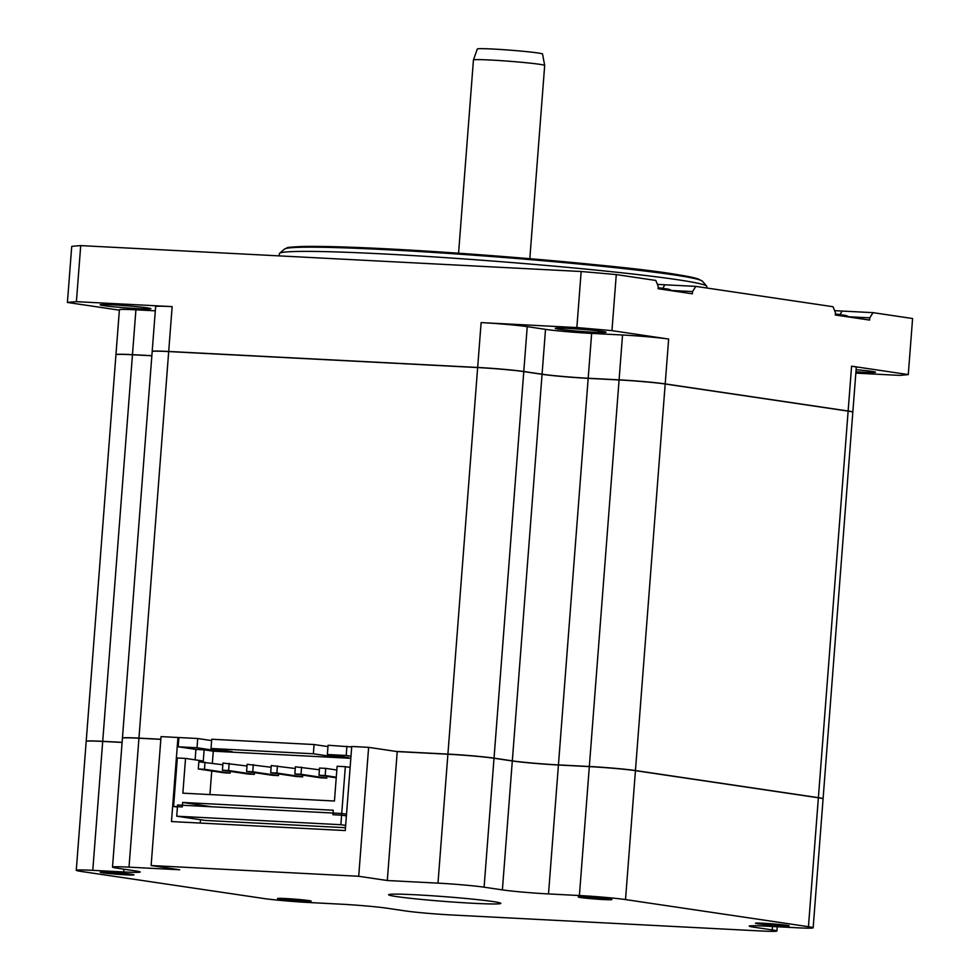 <?xml version="1.0" encoding="UTF-8"?>
<svg xmlns="http://www.w3.org/2000/svg" width="980" height="980" viewBox="0 0 980 980"><rect width="100%" height="100%" fill="white"/><g stroke="black" fill="none" stroke-linecap="round" stroke-linejoin="round"><path stroke-width="1.47" d="M341.604 815.176L332.906 814.723L333.261 810.24L182.635 802.448L182.292 806.932L173.595 806.479L177.331 757.993L185.539 758.422L182.868 793.175L334.45 801.015L337.12 766.262L345.327 766.691L341.604 815.176L346.393 815.887M211.778 806.773L182.635 802.448M211.631 740.574L197.727 738.516L178.911 737.536L178.189 746.785L195.914 749.418L195.118 759.843M327.969 746.589L314.078 744.531L211.729 739.239L211.019 748.487L232.174 751.623L218.173 750.901L197.017 747.764L178.189 746.785M351.698 746.944L328.079 745.253L327.369 754.502L348.513 757.638L334.523 756.915L313.367 753.779L211.019 748.487M173.595 806.479L177.429 807.055M197.727 738.516L197.017 747.764M218.271 749.565L218.173 750.901M314.078 744.531L313.367 753.779M334.621 755.58L334.523 756.915M346.908 746.233L346.197 755.482L327.369 754.502M350.117 767.401L345.327 766.691M346.197 755.482L350.987 756.192M185.539 758.422L203.264 761.043L204.122 749.835L213.273 751.195L212.342 763.212M211.741 770.978L209.928 794.572M204.122 749.835L195.914 749.418M350.828 758.312L213.273 751.195M302.734 775.156L302.612 776.87L296.425 776.54L270.701 772.73L271.252 765.552L295.262 768.516M254.469 772.657L254.335 774.372L248.148 774.053L222.423 770.231L222.975 763.053L246.985 766.017M230.325 771.407L230.19 773.122L224.016 772.804L198.291 768.982L198.842 761.803L222.852 764.768M278.602 773.906L278.467 775.621L272.293 775.29L246.568 771.481L247.119 764.302L271.129 767.267M326.879 776.405L326.744 778.12L320.57 777.789L294.845 773.98L295.397 766.801L319.394 769.766M336.287 777.201L325.164 775.548L325.715 768.369L336.838 770.023M302.612 776.87L276.887 773.048L277.438 765.87M254.335 774.372L228.61 770.55L229.161 763.371M230.19 773.122L204.465 769.3L205.016 762.134M278.467 775.621L252.742 771.799L253.293 764.62M326.744 778.12L301.019 774.298L301.571 767.12M325.715 768.369L319.529 768.051L318.978 775.229L325.164 775.548M336.238 777.789L318.978 775.229M276.887 773.048L270.701 772.73M228.61 770.55L222.423 770.231M204.465 769.3L198.291 768.982M252.742 771.799L246.568 771.481M301.019 774.298L294.845 773.98M302.93 901.098A16.881 0.711 -175.6 0 0 311.187 901.122A16.881 0.711 -175.6 0 0 302.722 899.848A16.881 0.711 -175.6 0 0 285.78 898.55A16.881 0.711 -175.6 0 0 277.524 898.538A16.881 0.711 -175.6 0 0 286.001 899.799A16.881 0.711 -175.6 0 0 302.93 901.098M125.71 874.822A16.881 0.711 -175.6 0 0 133.966 874.846A16.881 0.711 -175.6 0 0 125.501 873.572A16.881 0.711 -175.6 0 0 108.56 872.274A16.881 0.711 -175.6 0 0 100.303 872.249A16.881 0.711 -175.6 0 0 108.78 873.523A16.881 0.711 -175.6 0 0 125.71 874.822M603.643 899.554A16.881 0.711 -175.6 0 0 611.9 899.567A16.881 0.711 -175.6 0 0 603.423 898.305A16.881 0.711 -175.6 0 0 586.493 897.006A16.881 0.711 -175.6 0 0 578.237 896.982A16.881 0.711 -175.6 0 0 586.714 898.256A16.881 0.711 -175.6 0 0 603.643 899.554M780.864 925.831A16.881 0.711 -175.6 0 0 789.12 925.855A16.881 0.711 -175.6 0 0 780.644 924.581A16.881 0.711 -175.6 0 0 763.714 923.283A16.881 0.711 -175.6 0 0 755.458 923.258A16.881 0.711 -175.6 0 0 763.935 924.532A16.881 0.711 -175.6 0 0 780.864 925.831M473.438 59.976L477.309 49A32.72 1.372 4.4 0 1 493.308 49.061A32.72 1.372 4.4 0 1 525.966 51.56A32.72 1.372 4.4 0 1 542.54 54.023L544.684 65.464A35.733 1.507 -175.6 0 0 544.684 65.464A35.733 1.507 -175.6 0 0 526.579 62.769A35.733 1.507 -175.6 0 0 490.919 60.05A35.733 1.507 -175.6 0 0 473.438 59.976A35.733 1.507 -175.6 0 0 473.438 60.001L458.567 253.22M706.752 287.998L706.862 286.577A214.387 9.016 -175.6 0 0 706.702 286.185A214.387 9.016 -175.6 0 0 384.197 253.979A214.387 9.016 -175.6 0 0 279.57 253.318A214.387 9.016 -175.6 0 0 279.349 253.685L279.19 255.878M473.291 903.291A56.264 2.364 -175.6 0 0 500.817 903.364A56.264 2.364 -175.6 0 0 472.581 899.126A56.264 2.364 -175.6 0 0 416.132 894.814A56.264 2.364 -175.6 0 0 388.607 894.74A56.264 2.364 -175.6 0 0 416.855 898.979A56.264 2.364 -175.6 0 0 473.291 903.291M112.602 304.841A25.431 1.066 4.4 0 1 138.119 306.801A25.431 1.066 4.4 0 1 150.883 308.712A25.431 1.066 4.4 0 1 138.45 308.675A25.431 1.066 4.4 0 1 112.933 306.728A25.431 1.066 4.4 0 1 100.168 304.805A25.431 1.066 4.4 0 1 112.602 304.841M856.091 369.693A25.431 1.066 4.4 0 1 875.52 372.229A25.431 1.066 4.4 0 1 863.074 372.192A25.431 1.066 4.4 0 1 855.932 371.763M567.751 328.398A25.431 1.066 4.4 0 1 593.268 330.346A25.431 1.066 4.4 0 1 606.032 332.269A25.431 1.066 4.4 0 1 593.586 332.232A25.431 1.066 4.4 0 1 568.082 330.272A25.431 1.066 4.4 0 1 555.317 328.361A25.431 1.066 4.4 0 1 567.751 328.398M200.52 819.733L200.263 823.053M176.731 816.205L177.588 804.997L341.726 813.498L340.869 824.707L176.731 816.205L205.31 820.444L345.487 827.708M119.376 310.158L67.412 302.453A431.016 18.142 4.4 0 1 76.403 301.668L172.149 306.618L168.695 351.465L477.664 367.451L481.119 322.604A33.761 1.421 4.4 0 1 527.228 326.646L545.517 329.366A33.761 1.421 -175.6 0 0 591.638 333.408L622.533 335.001A33.761 1.421 4.4 0 1 668.654 339.043L665.2 383.891L848.141 411.012L851.583 366.177L908.276 374.58A431.016 18.142 4.4 0 1 899.285 375.377L855.834 373.123M591.638 333.408L588.184 378.243A33.761 1.421 4.4 0 1 542.075 374.201L545.517 329.366M589.335 766.495L619.078 379.958A33.761 1.421 4.4 0 1 665.187 384.001L635.444 770.537A33.761 1.421 -175.6 0 0 589.335 766.495L558.441 764.902A33.761 1.421 4.4 0 1 512.32 760.86L494.03 758.14A33.761 1.421 -175.6 0 0 447.909 754.098L477.652 367.561A33.761 1.421 4.4 0 1 523.773 371.604L494.03 758.14M512.32 760.86L542.062 374.311A33.761 1.421 -175.6 0 0 588.184 378.354L558.441 764.902M823.053 798.81A33.761 1.421 -175.6 0 0 823.077 798.761A33.761 1.421 -175.6 0 0 818.386 797.671L848.129 411.122A33.761 1.421 4.4 0 1 852.821 412.213L823.077 798.761M122.439 738.075L152.182 351.526A33.761 1.421 4.4 0 1 168.695 351.575L138.952 738.111A33.761 1.421 -175.6 0 0 122.439 738.075A33.761 1.421 -175.6 0 0 122.451 738.124M588.184 378.243L619.091 379.848L622.533 335.001M542.062 374.311L523.773 371.604M151.851 355.777L132.459 354.772L102.716 741.321A33.761 1.421 -175.6 0 0 86.203 741.272A33.761 1.421 -175.6 0 0 86.228 741.333M122.108 742.326L102.716 741.321M138.94 738.234L129.017 867.153A33.761 1.421 -175.6 0 0 112.504 867.104L122.427 738.185A33.761 1.421 4.4 0 1 138.94 738.234L160.83 739.361M129.017 867.153L179.708 869.774L151.128 865.536L358.704 876.279L387.296 880.518L437.987 883.139L447.897 754.22A33.761 1.421 4.4 0 1 494.018 758.263L512.307 760.97A33.761 1.421 -175.6 0 0 558.429 765.013L589.323 766.617A33.761 1.421 4.4 0 1 635.444 770.66L818.374 797.781A33.761 1.421 4.4 0 1 823.077 798.872L813.155 927.803A33.761 1.421 -175.6 0 0 808.451 926.7L818.374 797.781M387.296 880.518L397.219 751.599L447.897 754.22M657.384 284.347A39.384 1.654 -175.6 0 0 664.93 284.788L695.837 286.381L692.542 291.562L692.37 293.804L658.07 288.72L658.242 286.479L655.816 280.452L616.273 274.584L611.961 330.64L668.654 339.043M834.605 310.636A39.384 1.654 -175.6 0 0 842.151 311.064L873.045 312.657L869.762 317.839L869.591 320.08L835.291 314.997L835.462 312.755L833.037 306.728L695.837 286.381M873.045 312.657L912.588 318.524L908.276 374.58M67.412 302.453L71.724 246.409A431.016 18.142 4.4 0 1 80.715 245.613L581.165 271.509A431.016 18.142 4.4 0 1 616.273 274.584M619.078 379.958L588.184 378.354M665.187 384.001L848.129 411.122M115.959 354.613L119.401 309.778A33.761 1.421 4.4 0 1 135.914 309.815L132.459 354.662A33.761 1.421 -175.6 0 0 115.959 354.613A33.761 1.421 -175.6 0 0 115.971 354.674A33.761 1.421 4.4 0 1 132.459 354.772M168.695 351.575L477.652 367.561M80.715 245.613L76.403 301.668M481.119 322.604L576.852 327.565A431.016 18.142 4.4 0 1 611.961 330.64M581.165 271.509L576.852 327.565M852.808 412.163A33.761 1.421 -175.6 0 0 852.833 412.102A33.761 1.421 -175.6 0 0 848.141 411.012M665.2 383.891A33.761 1.421 -175.6 0 0 619.091 379.848M527.228 326.646L523.773 371.494L542.075 374.201M523.773 371.494A33.761 1.421 -175.6 0 0 477.664 367.451M168.695 351.465A33.761 1.421 -175.6 0 0 152.182 351.416A33.761 1.421 -175.6 0 0 152.206 351.477M132.459 354.662L151.863 355.666M635.444 770.537L818.386 797.671M138.952 738.111L160.843 739.251M396.043 751.415L447.909 754.098M358.704 876.279L368.627 747.348L351.734 746.478L345.266 830.562L171.476 821.571L177.944 737.487L161.039 736.617L151.128 865.536M368.627 747.348L397.219 751.599M102.704 741.431L92.781 870.35A33.761 1.421 -175.6 0 0 76.269 870.301L86.191 741.382A33.761 1.421 4.4 0 1 102.704 741.431L122.096 742.436M178.899 737.634L177.944 737.487M635.444 770.66L625.522 899.579L808.451 926.7M625.522 899.579A33.761 1.421 -175.6 0 0 579.401 895.536L589.323 766.617M558.429 765.013L548.506 893.932L579.401 895.536M548.506 893.932A33.761 1.421 4.4 0 1 502.397 889.889L512.307 760.97M494.018 758.263L484.096 887.182L502.397 889.889M484.096 887.182A33.761 1.421 -175.6 0 0 437.987 883.139M112.504 867.104A33.761 1.421 -175.6 0 0 117.208 868.194L135.497 870.914A33.761 1.421 4.4 0 1 140.189 872.004A33.761 1.421 4.4 0 1 123.676 871.955L123.897 869.187M92.781 870.35L123.676 871.955M76.269 870.301A33.761 1.421 -175.6 0 0 80.972 871.404L263.902 898.525A33.761 1.421 -175.6 0 0 310.023 902.568L340.918 904.173A33.761 1.421 4.4 0 1 387.039 908.215L405.328 910.922A33.761 1.421 -175.6 0 0 451.437 914.965L760.407 930.951A33.761 1.421 -175.6 0 0 776.92 931A33.761 1.421 -175.6 0 0 772.228 929.91L772.485 926.504M754.037 925.745L753.926 927.19L772.228 929.91M753.926 927.19A33.761 1.421 4.4 0 1 749.235 926.1A33.761 1.421 4.4 0 1 765.748 926.149L796.642 927.754A33.761 1.421 -175.6 0 0 813.155 927.803M135.914 309.815L155.306 310.819M851.583 366.177A33.761 1.421 4.4 0 1 856.287 367.267L852.833 412.102M152.182 351.416L155.636 306.569A33.761 1.421 4.4 0 1 172.149 306.618M692.542 291.562L672.072 290.509M869.762 317.839L849.293 316.785M341.726 813.498L346.516 814.209M340.869 824.707L345.658 825.417M386.916 249.716A209.745 8.82 -175.6 0 0 284.543 249.067C289.137 247.303 283.281 247.548 301.583 246.507C319.529 246.066 348.378 246.862 388.117 248.896C450.42 252.093 532.679 258.377 595.668 264.759C659.859 270.933 695.445 276.421 702.427 281.223A209.745 8.82 -175.6 0 0 386.916 249.716M839.983 314.482L842.151 311.064M662.762 288.206L664.93 284.788M388.202 248.908A207.356 8.722 4.4 0 1 700.1 280.023M284.543 249.067L279.57 253.318M658.144 287.667L668.703 289.198L672.709 290.889M835.364 313.955L845.924 315.474L849.93 317.165M702.427 281.223L706.702 286.185M529.825 258.696L544.684 65.476M86.203 741.272L115.946 354.723M777.25 926.749L776.92 931"/></g></svg>
